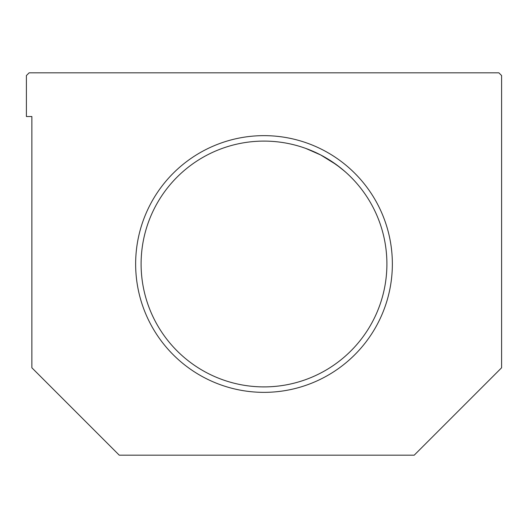 <?xml version="1.0" encoding="UTF-8"?>
<svg xmlns="http://www.w3.org/2000/svg" width="528" height="528" viewBox="0 0 528 528"><rect width="100%" height="100%" fill="white"/><g stroke="black" fill="none" stroke-linecap="round" stroke-linejoin="round"><path stroke-width="0.79" d="M264 392.357A128.357 128.357 0 0 1 135.643 264A128.357 128.357 0 0 1 264 135.643A128.357 128.357 0 0 1 392.357 264A128.357 128.357 0 0 1 264 392.357M264 141.101A122.899 122.899 0 0 0 141.101 264A122.899 122.899 0 0 0 264 386.899A122.899 122.899 0 0 0 386.899 264A122.899 122.899 0 0 0 264 141.101M344.573 171.197L336.547 164.802L320.74 154.988L305.93 148.48M306.247 148.592L320.74 154.988M329.828 160.222L339.933 167.369L345.444 171.963M501.6 367.778L414.209 455.176L119.255 455.176L31.865 367.778L31.865 116.523L26.4 116.523L26.4 75.557L29.132 72.824L498.868 72.824L501.6 75.557L501.6 367.778"/></g></svg>
